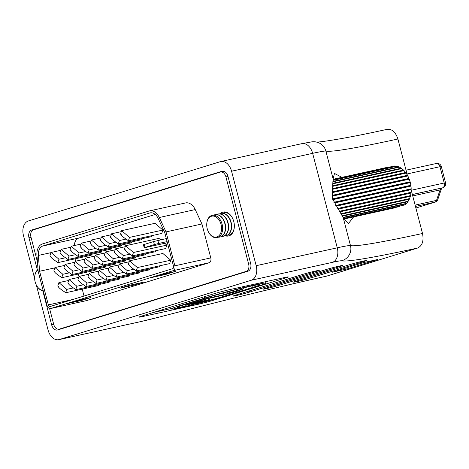 <?xml version="1.0" encoding="UTF-8"?>
<svg xmlns="http://www.w3.org/2000/svg" width="469" height="469" viewBox="0 0 469 469"><rect width="100%" height="100%" fill="white"/><g stroke="black" fill="none" stroke-linecap="round" stroke-linejoin="round"><path stroke-width="0.7" d="M111.429 238.088L111.018 237.578C110.661 238.721 115.796 242.139 117.25 243.059L118.288 243.944L151.663 236.581L151.991 235.62M91.267 244.32L90.851 243.804C90.494 244.953 95.629 248.371 97.083 249.285L98.121 250.17L131.502 242.813L131.824 241.846M71.1 250.546L70.684 250.036C70.327 251.185 75.462 254.603 76.916 255.517L77.954 256.402L111.335 249.039L111.657 248.078M50.933 256.778L50.523 256.267C50.165 257.411 55.295 260.828 56.755 261.749L57.793 262.634L91.168 255.271L91.496 254.309M119.284 268.239L118.874 267.729C118.516 268.872 123.652 272.29 125.106 273.21L126.143 274.095L159.519 266.732L159.847 265.771M99.117 274.471L98.707 273.955C98.349 275.104 103.485 278.522 104.939 279.436L105.976 280.321L139.352 272.964L139.68 271.997M78.95 280.697L78.54 280.186C78.182 281.336 83.318 284.753 84.772 285.668L85.809 286.553L119.19 279.19L119.513 278.228M58.789 286.928L58.373 286.418C58.015 287.561 63.151 290.979 64.605 291.9L65.642 292.785L99.023 285.422L99.346 284.46M115.356 253.16L114.946 252.65C114.588 253.799 119.724 257.217 121.178 258.132L122.216 259.017L155.591 251.654L155.919 250.692M95.189 259.392L94.779 258.882C94.421 260.025 99.557 263.443 101.011 264.364L102.049 265.249L135.424 257.886L135.752 256.924M75.028 265.624L74.612 265.108C74.254 266.257 79.39 269.675 80.844 270.59L81.882 271.475L115.263 264.117L115.585 263.156M54.861 271.856L54.445 271.34C54.093 272.489 59.223 275.907 60.683 276.821L61.715 277.707L95.096 270.343L95.418 269.382M155.239 214.456L78.839 238.059A10.394 7.023 -102.4 0 0 74.272 245.574M75.157 258.8L75.351 261.274M78.3 274.048L78.98 276.663M82.227 289.127L84.027 296.045M64.945 268.737L64.529 268.227C64.171 269.37 69.306 272.788 70.76 273.708L71.798 274.594L105.179 267.23L105.502 266.269M85.106 262.511L84.696 261.995C84.338 263.144 89.473 266.562 90.927 267.477L91.965 268.362L125.346 260.999L125.669 260.037M105.273 256.279L104.863 255.763C104.505 256.912 109.64 260.33 111.094 261.245L112.132 262.13L145.507 254.773L145.836 253.805M125.44 250.047L125.03 249.537C124.672 250.681 129.807 254.098 131.261 255.019L132.299 255.904L165.674 248.541L166.829 245.123L164.713 243.311M160.638 239.835L158.938 238.387L125.557 245.744L124.402 249.162L125.141 249.789M68.867 283.815L68.456 283.299C68.099 284.449 73.234 287.866 74.688 288.781L75.726 289.666L109.107 282.309L109.429 281.341M89.034 277.584L88.623 277.073C88.266 278.217 93.401 281.635 94.855 282.555L95.893 283.44L129.268 276.077L129.596 275.115M109.201 271.352L108.79 270.842C108.433 271.991 113.568 275.409 115.022 276.323L116.06 277.208L149.435 269.845L149.763 268.884M129.368 265.126L128.957 264.61C128.6 265.759 133.729 269.177 135.189 270.091L136.227 270.976L169.602 263.619L170.757 260.201L162.866 253.459L129.485 260.823L128.33 264.24L129.063 264.868M61.017 253.665L60.607 253.149C60.249 254.298 65.379 257.716 66.838 258.63L67.876 259.515L101.251 252.158L101.58 251.191M81.184 247.433L80.768 246.923C80.41 248.066 85.546 251.484 87 252.404L88.037 253.289L121.418 245.926L121.741 244.965M101.345 241.201L100.935 240.691C100.577 241.84 105.713 245.258 107.167 246.172L108.204 247.057L141.585 239.694L141.908 238.733M121.512 234.975L121.102 234.459C120.744 235.608 125.88 239.026 127.334 239.94L128.371 240.826L161.746 233.468L162.907 230.05L155.01 223.308L121.635 230.672L120.474 234.09L121.213 234.717M108.204 247.057L109.359 243.64L101.468 236.898L100.313 240.316L101.046 240.943M101.468 236.898L111.223 234.746M136.227 270.976L137.382 267.559L170.757 260.201M116.06 277.208L117.215 273.79L109.318 267.054L108.163 270.466L108.902 271.094M109.318 267.054L119.079 264.897M57.793 262.634L58.947 259.216L65.596 257.751M153.603 241.564L144.2 244.472L144.985 247.485L154.389 244.578L153.603 241.564L166.313 238.586M144.985 247.485L144.212 247.779L143.426 244.759L144.2 244.472M128.371 240.826L129.526 237.408L162.907 230.05M109.359 243.64L116.007 242.174M67.876 259.515L69.031 256.097L75.679 254.632M137.382 267.559L129.485 260.823M95.893 283.44L97.048 280.022L103.696 278.557M91.965 268.362L93.12 264.944L99.768 263.478M39.584 271.246L48.348 304.897A2.081 1.407 -102.4 0 0 50.142 306.509A2.081 1.407 -102.4 0 0 50.218 306.491L172.692 268.655A2.081 1.407 -102.4 0 0 173.512 266.228L164.748 232.583L158.159 218.425A10.394 7.023 -102.4 0 0 150.103 212.885A10.394 7.023 -102.4 0 0 149.728 212.985L42.919 245.979A10.394 7.023 -102.4 0 0 38.364 255.435L39.584 271.246L54.867 267.875M65.642 292.785L66.797 289.367L58.906 282.625L57.751 286.043L58.484 286.67M58.906 282.625L68.662 280.474M85.809 286.553L86.964 283.135L93.612 281.67M98.121 250.17L99.276 246.753L105.924 245.287M88.037 253.289L89.198 249.871L95.84 248.406M112.132 262.13L113.287 258.718L119.935 257.252M61.715 277.707L62.875 274.289L54.979 267.553L53.824 270.965L54.556 271.598M54.979 267.553L64.734 265.401M122.216 259.017L123.37 255.599L130.019 254.134M86.964 283.135L79.073 276.399L88.829 274.242M77.954 256.402L79.114 252.984L85.763 251.519M99.276 246.753L91.385 240.017L101.14 237.865M129.526 237.408L121.635 230.672M89.198 249.871L81.301 243.13L91.056 240.978M69.031 256.097L61.134 249.361L70.889 247.21M113.287 258.718L105.396 251.976L115.151 249.825M93.12 264.944L85.229 258.208L94.984 256.056M105.976 280.321L107.131 276.903L113.779 275.438M58.947 259.216L51.051 252.474L60.812 250.323M117.215 273.79L123.863 272.325M132.299 255.904L133.454 252.486L166.829 245.123M71.798 274.594L72.959 271.176L65.062 264.434L74.817 262.282M72.959 271.176L79.601 269.71M81.882 271.475L83.036 268.063L89.685 266.597M126.143 274.095L127.298 270.677L119.402 263.936L118.247 267.353L118.979 267.981M79.114 252.984L71.218 246.243L80.973 244.091M118.288 243.944L119.443 240.527L126.091 239.061M97.048 280.022L89.157 273.28L98.912 271.129M75.726 289.666L76.881 286.248L68.99 279.512L67.835 282.93L68.568 283.557M83.036 268.063L75.146 261.321L84.901 259.169M66.797 289.367L73.445 287.902M107.131 276.903L99.24 270.167L108.996 268.016M133.454 252.486L125.557 245.744M62.875 274.289L69.523 272.823M102.049 265.249L103.203 261.831L95.313 255.089L94.152 258.507L94.89 259.134M123.37 255.599L115.48 248.863L125.235 246.712M119.443 240.527L111.552 233.785L121.307 231.633M61.134 249.361L59.979 252.779L60.712 253.407M79.073 276.399L77.913 279.811L78.651 280.439M51.051 252.474L49.896 255.892L50.629 256.52M91.385 240.017L90.23 243.434L90.963 244.062M81.301 243.13L80.146 246.547L80.879 247.175M89.157 273.28L87.996 276.698L88.735 277.326M105.396 251.976L104.235 255.394L104.974 256.021M85.229 258.208L84.074 261.62L84.807 262.247M71.218 246.243L70.063 249.66L70.796 250.288M157.865 240.445L158.651 243.464L167.099 241.599M115.48 248.863L114.319 252.275L115.057 252.902M99.24 270.167L98.08 273.585L98.818 274.213M144.212 247.779L167.392 242.725M119.402 263.936L129.163 261.784M158.651 243.464L154.389 244.578M68.99 279.512L78.745 277.361M75.146 261.321L73.991 264.739L74.723 265.366M95.313 255.089L105.068 252.938M111.552 233.785L110.391 237.203L111.13 237.83M127.298 270.677L133.946 269.212M76.881 286.248L83.529 284.783M65.062 264.434L63.907 267.852L64.64 268.479M103.203 261.831L109.852 260.365M159.319 217.505A12.475 8.424 -102.4 0 0 149.658 210.851A12.475 8.424 -102.4 0 0 149.201 210.974L42.398 243.968A12.475 8.424 -102.4 0 0 36.934 255.312L38.171 271.399L47.006 305.313A4.157 2.808 -102.4 0 0 50.588 308.538A4.157 2.808 -102.4 0 0 50.74 308.502L173.213 270.666A4.157 2.808 -102.4 0 0 174.855 265.812L166.026 231.903L159.319 217.505L195.245 209.584A12.475 8.424 -102.4 0 0 185.577 202.93L149.658 210.851M166.026 231.903L201.946 223.977L195.245 209.584M86.355 300.647A4.157 2.808 -102.4 0 0 86.513 300.617A4.157 2.808 -102.4 0 0 86.665 300.576L209.139 262.74A4.157 2.808 -102.4 0 0 210.78 257.891L201.946 223.977M81.624 300.418L91.045 297.51L77.162 300.57L67.747 303.478L81.624 300.418L78.094 300.365M165.973 274.365L175.383 271.457L161.5 274.517L152.091 277.425L165.973 274.365L162.444 274.306M134.046 285.111L143.455 282.203L129.573 285.263L120.164 288.171L134.046 285.111L130.517 285.058M225.325 235.813A12.264 8.284 -102.4 0 0 228.491 236.001A12.264 8.284 -102.4 0 0 228.942 235.884A12.264 8.284 -102.4 0 0 233.867 221.907A12.264 8.284 -102.4 0 0 223.209 212.047A12.264 8.284 -102.4 0 0 222.763 212.164A12.264 8.284 -102.4 0 0 220.412 213.547M49.579 308.496L53.706 324.331A6.238 4.215 -102.4 0 0 59.082 329.179A6.238 4.215 -102.4 0 0 59.305 329.121L246.178 271.387A6.238 4.215 -102.4 0 0 248.64 264.111L225.917 176.872A6.238 4.215 -102.4 0 0 220.541 172.029A6.238 4.215 -102.4 0 0 220.313 172.088L33.44 229.822A6.238 4.215 -102.4 0 0 30.977 237.097L37.438 261.895M227.963 293.125L231.375 292.375L223.566 294.784L207.785 298.266L185.026 305.296L200.802 301.819L183.719 307.095L188.21 306.105L209.326 299.58L193.55 303.062L208.242 298.524L224.024 295.042L238.821 290.733L243.868 288.693L227.963 293.125L227.629 291.841M243.868 288.693L243.64 287.808M171.156 308.555L153.252 312.506M243.704 288.054L247.186 286.975M209.326 299.58L209.01 298.354M185.026 305.296L184.833 304.569M207.785 298.266L207.597 297.539M223.566 294.784L223.115 293.055M197.25 303.314L195.303 303.912M195.368 304.158A36.406 1.501 165.4 0 0 232.706 294.016L256.901 286.541A36.406 1.501 165.4 0 0 265.923 283.147A36.406 1.501 165.4 0 0 243.124 287.644A36.406 1.501 165.4 0 0 204.478 298.102L180.284 305.577A36.406 1.501 165.4 0 0 171.261 308.977A36.406 1.501 165.4 0 0 182.951 307.072L186.984 305.823L186.744 304.92M197.273 303.414A30.168 1.243 165.4 0 0 228.215 295.007L252.416 287.532A30.168 1.243 165.4 0 0 259.885 284.718A30.168 1.243 165.4 0 0 240.99 288.447A30.168 1.243 165.4 0 0 208.969 297.112L184.774 304.592A30.168 1.243 165.4 0 0 177.3 307.406A30.168 1.243 165.4 0 0 186.984 305.823M38.024 269.464A11.432 7.727 -102.4 0 0 34.694 276.704L34.677 277.009A10.705 7.234 77.6 0 1 38.065 270.038M43.101 290.329A10.705 7.234 77.6 0 1 36.523 285.381L36.67 285.644A11.432 7.727 -102.4 0 0 43.248 290.897M36.523 285.381A10.705 7.234 77.6 0 1 34.677 277.009M386.696 129.45C391.779 128.641 395.514 131.83 397.911 139.017A245.475 10.101 -14.6 0 1 325.867 151.071L333.107 178.888C332.709 183.051 332.544 189.752 332.621 198.991L343.226 217.733L348.408 223.607L353.591 216.93M343.226 217.733L350.472 245.545A245.475 10.101 165.4 0 0 422.516 233.486L411.19 189.998M411.067 189.535L410.92 188.966M407.549 176.016L407.397 175.447M407.28 174.984L397.911 139.017M422.516 233.486C423.953 240.955 422.305 245.809 417.586 248.042A257.95 10.617 -14.6 0 1 341.584 260.782A29.107 1.196 165.4 0 0 332.333 262.364L251.243 280.245A12.475 8.424 -102.4 0 0 256.174 265.694L231.563 171.22A12.475 8.424 -102.4 0 0 220.811 161.529A12.475 8.424 -102.4 0 0 220.354 161.653L28.375 220.963A12.475 8.424 -102.4 0 0 23.45 235.514L34.647 278.51M36.359 285.082L48.061 329.988A12.475 8.424 -102.4 0 0 58.813 339.673A12.475 8.424 -102.4 0 0 59.264 339.556L140.354 321.675A29.107 1.196 165.4 0 0 159.9 316.909A257.95 10.617 -14.6 0 1 326.987 276.03L417.586 248.042M326.987 276.03L326.541 276.147C280.638 286.377 220.125 301.18 159.911 316.915L159.9 316.909M363.153 261.116A9.773 0.405 165.4 0 0 349.798 264.622L296.021 281.23A9.773 0.405 165.4 0 0 293.606 282.145A9.773 0.405 165.4 0 0 296.742 281.635L296.889 281.599A9.773 0.405 165.4 0 0 310.244 278.099L364.02 261.485A9.773 0.405 165.4 0 0 366.441 260.571A9.773 0.405 165.4 0 0 363.305 261.081L363.153 261.116M339.574 266.017A9.773 0.405 165.4 0 0 326.219 269.523L265.724 288.212A9.773 0.405 165.4 0 0 263.302 289.127A9.773 0.405 165.4 0 0 266.439 288.611L266.585 288.582A9.773 0.405 165.4 0 0 279.94 285.076L340.435 266.386A9.773 0.405 165.4 0 0 342.857 265.477A9.773 0.405 165.4 0 0 339.72 265.987L339.574 266.017M315.995 270.924A9.773 0.405 165.4 0 0 302.64 274.424L235.42 295.194A9.773 0.405 165.4 0 0 232.999 296.103A9.773 0.405 165.4 0 0 236.136 295.593L236.282 295.558A9.773 0.405 165.4 0 0 249.637 292.058L316.856 271.293A9.773 0.405 165.4 0 0 319.278 270.379A9.773 0.405 165.4 0 0 316.141 270.889L315.995 270.924M378.02 259.404L363.352 262.64L332.427 272.196L347.095 268.96L378.02 259.404M285.181 278.099A12.475 0.516 165.4 0 0 288.271 276.933A12.475 0.516 165.4 0 0 284.267 277.589L230.379 289.473A12.475 0.516 165.4 0 0 213.336 293.946L142.084 315.954A12.475 0.516 165.4 0 0 138.988 317.12A12.475 0.516 165.4 0 0 142.998 316.469L196.88 304.586A12.475 0.516 165.4 0 0 213.928 300.113L285.181 278.099L285.005 277.425M59.264 339.556L251.243 280.245M341.96 177.341L334.491 173.454L333.107 178.888M346.784 267.758L347.095 268.96M42.796 290.827L51.66 324.859A6.654 4.497 -102.4 0 0 57.394 330.024A6.654 4.497 -102.4 0 0 57.64 329.959L248.007 271.146A6.654 4.497 -102.4 0 0 250.634 263.39L227.957 176.35A6.654 4.497 -102.4 0 0 222.224 171.185A6.654 4.497 -102.4 0 0 221.984 171.249L31.616 230.056A6.654 4.497 -102.4 0 0 28.99 237.818L37.379 270.021M223.736 171.226L222.576 171.578M334.01 202.567L410.346 185.73L410.856 185.296L333.869 202.274M334.256 203.03L410.967 186.111L410.346 185.73M332.82 199.677L410.316 182.588A20.583 13.906 77.6 0 1 410.856 185.296M410.967 186.111A20.583 13.906 77.6 0 1 411.178 188.837L410.61 189.124L411.19 189.646A20.583 13.906 77.6 0 1 411.067 192.296L337.739 208.471M339.62 211.214L410.522 195.579A20.583 13.906 77.6 0 0 410.979 193.076L410.457 192.431M341.174 213.659L409.566 198.575A20.583 13.906 77.6 0 0 410.34 196.3L409.976 195.696M342.323 215.734L408.229 201.201A20.583 13.906 77.6 0 0 409.29 199.219L409.056 198.692M343.079 217.37L406.541 203.376A20.583 13.906 77.6 0 0 407.872 201.746L407.737 201.312M343.531 218.49L397.53 206.577A20.583 13.906 -102.4 0 0 397.636 206.507L404.671 204.959A20.583 13.906 77.6 0 0 406.113 203.804L406.054 203.482M333.172 179.48L387.359 167.533A20.583 13.906 -102.4 0 1 387.482 167.533L394.517 165.979A20.583 13.906 77.6 0 1 396.299 166.137L396.381 166.366M333.213 180.295L396.874 166.255A20.583 13.906 77.6 0 1 398.791 166.882L398.867 167.251M333.219 181.726L399.354 167.14A20.583 13.906 77.6 0 1 401.218 168.219L401.265 168.717M333.113 183.748L401.763 168.611A20.583 13.906 77.6 0 1 403.516 170.106L403.498 170.728M332.855 186.31L404.02 170.616A20.583 13.906 77.6 0 1 405.615 172.486L405.497 173.219M332.492 189.324L406.066 173.096A20.583 13.906 77.6 0 1 407.45 175.283L407.209 176.063L407.831 175.981A20.583 13.906 77.6 0 1 408.962 178.413L408.622 179.099L409.261 179.176A20.583 13.906 77.6 0 1 410.111 181.79L409.677 182.353L410.316 182.588M335.716 205.481L411.178 188.837M332.714 199.325L409.677 182.353M332.169 192.607L407.209 176.063M332.222 191.874L407.45 175.283M409.29 199.219L341.473 214.175M333.207 180.055L396.299 166.137M410.34 196.3L340.013 211.806M407.872 201.746L342.534 216.156M410.979 193.076L338.196 209.127M332.14 195.966L408.622 179.099M332.111 195.362L408.962 178.413M332.931 185.677L403.516 170.106M333.23 181.345L398.791 166.882M409.261 179.176L332.158 196.177M332.591 198.885L410.111 181.79M407.831 175.981L332.163 192.665M406.113 203.804L343.208 217.675M332.58 188.591L405.615 172.486M335.81 205.621L410.61 189.124M411.19 189.646L336.179 206.184M333.148 183.232L401.218 168.219M343.765 219.035L395.32 207.661A20.583 13.906 -102.4 0 0 397.044 206.882L343.607 218.665M394.306 207.949A20.583 13.906 -102.4 0 0 394.787 207.826L343.783 219.076L394.306 207.949M333.16 179.381L386.796 167.556A20.583 13.906 -102.4 0 0 385.442 167.75L333.154 179.281M399.178 206.167L399.295 206.618L396.252 207.292M226.38 212.234A11.432 7.727 -102.4 0 0 225.63 212.557M230.472 234.518A11.432 7.727 -102.4 0 0 231.293 234.494M233.339 231.475A11.432 7.727 77.6 0 1 229.564 234.893A11.432 7.727 77.6 0 1 229.148 235.004A11.432 7.727 77.6 0 1 229.019 235.033M224.094 212.703A11.432 7.727 77.6 0 1 224.223 212.674A11.432 7.727 77.6 0 1 229.511 214.11M232.911 219.029A11.432 7.727 -102.4 0 0 223.959 212.733A11.432 7.727 -102.4 0 0 223.543 212.844A11.432 7.727 -102.4 0 0 222.634 213.219M227.477 235.18A11.432 7.727 -102.4 0 0 228.884 235.063A11.432 7.727 -102.4 0 0 229.306 234.951A11.432 7.727 -102.4 0 0 234.359 225.583M221.098 213.366A11.432 7.727 77.6 0 1 221.227 213.336A11.432 7.727 77.6 0 1 231.164 222.523A11.432 7.727 77.6 0 1 226.568 235.555A11.432 7.727 77.6 0 1 226.152 235.667A11.432 7.727 77.6 0 1 226.023 235.69M224.487 235.837A11.432 7.727 -102.4 0 0 225.894 235.725A11.432 7.727 -102.4 0 0 226.31 235.614A11.432 7.727 -102.4 0 0 230.9 222.582A11.432 7.727 -102.4 0 0 220.969 213.389A11.432 7.727 -102.4 0 0 220.553 213.501A11.432 7.727 -102.4 0 0 219.644 213.876M218.103 214.022A11.432 7.727 77.6 0 1 218.232 213.993A11.432 7.727 77.6 0 1 228.169 223.185A11.432 7.727 77.6 0 1 223.578 236.218A11.432 7.727 77.6 0 1 223.156 236.323A11.432 7.727 77.6 0 1 223.027 236.353M221.491 236.499A11.432 7.727 -102.4 0 0 222.898 236.382A11.432 7.727 -102.4 0 0 223.314 236.27A11.432 7.727 -102.4 0 0 227.911 223.244A11.432 7.727 -102.4 0 0 217.974 214.052A11.432 7.727 -102.4 0 0 217.557 214.163A11.432 7.727 -102.4 0 0 216.649 214.538M215.113 214.685A11.432 7.727 77.6 0 1 215.242 214.655A11.432 7.727 77.6 0 1 225.173 223.848A11.432 7.727 77.6 0 1 220.582 236.874A11.432 7.727 77.6 0 1 220.166 236.986A11.432 7.727 77.6 0 1 220.037 237.015M218.495 237.162A11.432 7.727 -102.4 0 0 219.908 237.044A11.432 7.727 -102.4 0 0 220.324 236.933A11.432 7.727 -102.4 0 0 224.915 223.901A11.432 7.727 -102.4 0 0 214.984 214.714A11.432 7.727 -102.4 0 0 214.562 214.82A11.432 7.727 -102.4 0 0 213.653 215.201M208.605 232.214A10.705 7.234 77.6 0 1 206.759 223.842A10.705 7.234 77.6 0 1 211.455 216.25A10.705 7.234 77.6 0 1 221.075 224.463A10.705 7.234 77.6 0 1 216.848 236.956A10.705 7.234 77.6 0 1 208.605 232.214L208.752 232.483A11.432 7.727 -102.4 0 0 217.141 237.654A11.432 7.727 -102.4 0 0 217.557 237.543A11.432 7.727 -102.4 0 0 222.148 224.51A11.432 7.727 -102.4 0 0 212.217 215.324A11.432 7.727 77.6 0 1 212.246 215.312A11.432 7.727 77.6 0 1 222.183 224.504A11.432 7.727 77.6 0 1 217.587 237.537A11.432 7.727 77.6 0 1 217.17 237.648A11.432 7.727 77.6 0 1 217.153 237.648M212.246 215.312L212.217 215.324A11.432 7.727 -102.4 0 0 211.8 215.429A11.432 7.727 -102.4 0 0 206.776 223.543L206.759 223.842M149.728 212.985L150.49 212.815M48.348 304.897L72.918 299.474M38.364 255.435L50.992 252.65M42.919 245.979L78.839 238.059M174.855 265.812L210.78 257.891M173.213 270.666L209.139 262.74M50.74 308.502L86.665 300.576M225.917 176.872L227.981 176.42M248.64 264.111L250.698 263.66M246.178 271.387L248.717 270.83M59.305 329.121L62.993 328.306M252.416 287.532L251.988 285.908M180.284 305.577L179.938 304.258M228.215 295.007L227.911 293.84M204.478 298.102L204.138 296.783M256.174 265.694L337.258 247.814L312.647 153.34A12.475 8.424 77.6 0 0 301.895 143.649L312.043 141.808C315.913 141.661 315.408 141.914 317.185 142.23A12.475 12.434 105.6 0 1 325.867 151.071A41.577 1.712 165.4 0 0 312.647 153.34L231.563 171.22M332.333 262.364A12.475 8.424 77.6 0 0 337.258 247.814A41.577 1.712 -14.6 0 1 350.472 245.545A12.475 12.434 105.6 0 1 341.584 260.782M340.301 265.859L340.435 266.386M279.635 283.915L279.94 285.076M296.736 281.013L296.889 281.599M296.59 281.06L296.742 281.635M140.354 321.675A12.475 8.424 77.6 0 1 139.897 321.793L159.911 316.915M316.722 270.765L316.856 271.293M266.433 287.995L266.585 288.582M235.983 295.019L236.136 295.593M363.88 260.957L364.02 261.485M309.939 276.933L310.244 278.099M196.687 303.836L196.88 304.586M142.805 315.731L142.998 316.469M236.13 294.972L236.282 295.558M213.747 299.427L213.928 300.113M266.286 288.036L266.439 288.611M249.332 290.891L249.637 292.058M53.724 324.401L51.66 324.859M31.048 237.367L28.99 237.818M35.304 229.247L31.616 230.056M222.47 171.138L221.984 171.249M415.124 205.1L436.522 200.38A4.157 2.808 -102.4 0 1 434.927 202.145A4.157 3.06 72.8 0 0 435.109 202.098L415.886 208.037L434.927 202.145L415.47 206.436M436.24 163.517A4.157 2.808 77.6 0 1 436.393 163.476A4.157 2.808 77.6 0 1 439.975 166.706L407.016 173.976M411.254 190.256L444.213 182.992L439.975 166.706L441.311 166.489A4.157 4.157 0 0 0 436.393 163.476L406.025 170.177M412.38 194.576L442.572 187.84A4.157 2.808 -102.4 0 0 444.213 182.992L445.55 182.775L441.311 166.489M435.109 202.098A4.157 4.157 0 0 0 437.817 199.46A4.157 2.046 -161.3 0 1 436.522 200.38L440.074 189.886A4.157 2.808 77.6 0 1 441.669 188.122A4.157 3.06 72.8 0 0 441.851 188.069L442.754 187.793A4.157 3.06 72.8 0 1 442.572 187.84L412.362 194.506M437.817 199.46L441.37 188.96A4.157 2.046 -161.3 0 1 440.074 189.886L412.732 195.913M50.588 308.538L86.513 300.617M220.541 172.029L223.936 171.279M59.082 329.179L62.881 328.341M171.261 308.977L170.769 307.089M265.923 283.147L265.548 281.717M316.059 142.007C318.668 142.617 347.4 138.197 387.165 129.327M58.813 339.673L139.897 321.793M220.811 161.529L301.895 143.649M442.754 187.793A4.157 4.157 0 0 0 445.55 182.775M441.37 188.96L441.898 188.051"/></g></svg>
